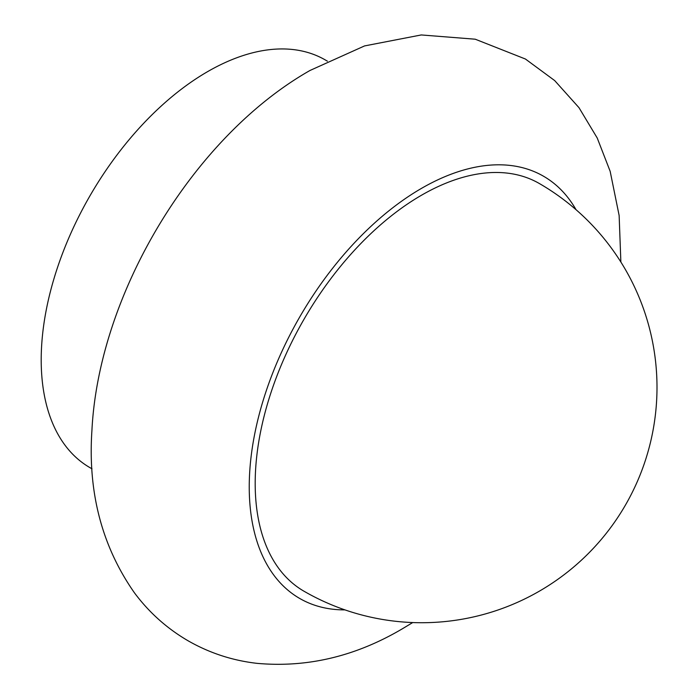 <?xml version="1.0" encoding="UTF-8"?>
<svg xmlns="http://www.w3.org/2000/svg" width="699" height="699" viewBox="0 0 699 699"><rect width="100%" height="100%" fill="white"/><g stroke="black" fill="none" stroke-linecap="round" stroke-linejoin="round"><path stroke-width="1.05" d="M92.006 468.837L89.953 467.64A235.371 135.894 -60 0 1 53.867 279.032A235.371 135.894 -60 0 1 207.638 71.621A235.371 135.894 -60 0 1 325.323 59.965L327.385 61.154M421.619 195.161A235.371 135.894 -60 0 1 539.313 183.505A235.371 235.371 0 0 1 656.999 387.351A235.371 235.371 0 0 1 303.934 591.188A235.371 135.894 -60 0 1 255.187 483.437A235.371 135.894 -60 0 1 421.619 195.161M344.965 609.886A243.785 140.744 -60 0 1 253.798 438.771A243.785 140.744 -60 0 1 421.619 188.302A243.785 140.744 -60 0 1 576.02 209.683M620.869 262.038L619.139 215.51L610.166 171.334L597.226 138.009L578.982 107.663L554.691 80.586L525.43 59.022L475.233 39.205L421.244 34.95L364.546 45.924L310.007 70.468C193.073 136.882 98.734 293.711 91.927 430.357C87.751 492.166 101.914 546.295 134.391 592.752C149.097 612.525 167.096 628.593 188.372 640.948C209.709 653.102 232.601 660.564 257.049 663.351C307.28 667.877 355.756 656.335 402.475 628.724L412.725 622.556"/></g></svg>
